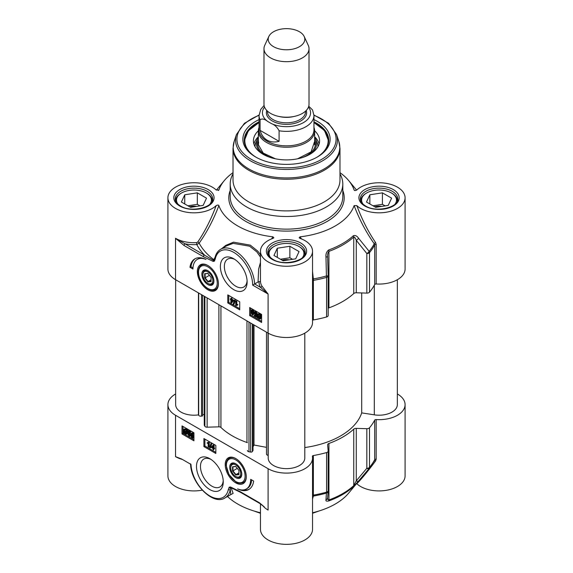<?xml version="1.0" encoding="UTF-8"?>
<svg xmlns="http://www.w3.org/2000/svg" width="573" height="573" viewBox="0 0 573 573"><rect width="100%" height="100%" fill="white"/><g stroke="black" fill="none" stroke-linecap="round" stroke-linejoin="round"><path stroke-width="0.86" d="M260.464 512.749A68.961 39.816 180 0 1 227.488 496.49M397.347 393.945A26.036 15.034 180 0 1 405.09 404.638A26.036 15.034 180 0 1 376.182 419.579A1.404 0.809 0 0 0 374.685 420.152A92.181 53.225 180 0 1 369.506 427.787A2.815 1.626 180 0 1 366.827 428.704L356.277 428.382A2.815 1.626 0 0 0 353.749 429.141A79.518 45.912 180 0 1 328.938 443.459A2.815 1.626 0 0 0 327.62 444.834A2.815 1.626 0 0 0 327.627 444.92L328.179 451.015A2.815 1.626 180 0 1 328.186 451.101A2.815 1.626 180 0 1 326.596 452.563A92.181 53.225 180 0 1 313.367 455.549A1.404 0.809 0 0 0 312.371 456.323A1.404 0.809 0 0 0 312.378 456.416A26.036 15.034 180 0 1 312.536 458.071A26.036 15.034 180 0 1 296.463 471.959A26.036 15.034 180 0 1 268.092 468.7L175.539 415.267A26.036 15.034 180 0 1 167.91 404.638L167.91 475.884A26.036 15.034 0 0 0 202.226 490.137M356.614 483.548L356.843 483.734A26.036 15.034 0 0 0 386.109 490.352A26.036 15.034 0 0 0 405.09 475.884L405.09 404.638M356.843 483.734C361.914 478.548 368.16 470.942 375.594 460.907L376.182 459.152A1.404 0.809 0 0 0 374.685 459.725A92.181 53.225 180 0 1 369.506 467.36A2.815 1.626 180 0 1 366.827 468.277A2.815 1.418 39.7 0 0 369.134 468.456A91.773 52.981 0 0 0 369.263 468.306L348.692 493.088A68.961 39.816 180 0 1 312.536 512.749M260.464 503.853L260.464 529.316A26.036 15.034 0 0 0 286.5 544.35A26.036 15.034 0 0 0 312.536 529.316L312.536 458.071M312.536 499.119L313.352 496.075L313.367 455.549M312.536 496.583A1.404 1.289 -169.9 0 1 313.352 496.075A91.773 52.981 0 0 0 326.417 493.117A2.815 2.621 4.6 0 0 328.171 490.896A2.815 2.621 4.6 0 0 328.179 490.889A2.815 2.621 4.6 0 0 328.186 490.717M264.21 506.833L259.526 502.829A1.404 0.809 120 0 0 259.813 503.474A1.404 0.809 120 0 0 259.949 503.524M259.526 502.829L240.23 491.684A1.404 0.809 120 0 0 240.524 492.329L259.82 503.474M240.23 491.684L230.468 486.964A1.404 0.91 113.5 0 0 230.883 487.673L240.524 492.329M230.468 486.964L229.257 487.208A1.404 1.117 38.6 0 0 230.353 487.859L231.184 487.938A1.404 1.189 -33.1 0 0 230.353 487.859L230.317 489.686A1.404 0.967 -168.1 0 1 228.348 489.449A26.738 15.435 60 0 1 208.35 495.043A26.738 15.435 60 0 1 190.988 464.409L181.67 459.03L175.539 456.638A26.036 15.034 0 0 0 182.508 459.51M230.145 494.957L233.118 493.396L231.184 487.938A91.358 52.745 0 0 0 235.324 489.65M230.325 489.686L230.761 494.592L224.938 497.958A28.149 16.252 -120 0 0 230.317 489.686M375.594 460.907A1.404 0.774 38.6 0 0 374.37 460.771M374.685 420.152L374.685 459.725L374.255 460.907M167.91 404.638A26.036 15.034 180 0 1 175.653 393.945M366.827 428.704L366.827 468.277L356.277 480.833A2.815 1.411 40.4 0 0 358.526 481.069L369.134 468.456A2.815 2.07 -140.1 0 0 369.506 467.36L369.506 427.787M328.128 491.204L328.179 490.588A2.815 1.626 180 0 1 328.186 490.674A2.815 1.626 180 0 1 326.596 492.135A2.815 1.003 74.4 0 1 326.417 493.117L325.973 499.871C325.657 501.06 326.567 501.418 328.716 500.96A79.103 45.668 0 0 0 353.398 486.706L358.526 481.069M356.277 428.382L356.277 480.833L353.749 485.632A79.518 45.912 180 0 1 328.938 499.957C327.899 499.878 327.462 499.019 327.627 497.371M325.973 499.871A2.815 2.636 4.8 0 0 327.62 497.679A2.815 2.636 4.8 0 0 327.627 497.643M193.946 440.838L182.006 433.94L182.006 425.897L193.946 432.794L193.946 440.838M215.842 453.472L203.902 446.582L203.902 438.538L215.842 445.429L215.842 453.472M253.66 481.055A24.489 14.139 60 0 1 248.768 489.514A24.489 14.139 60 0 1 237.616 488.891A21.108 12.191 -120 0 0 246.304 488.998A21.108 12.191 -120 0 0 250.673 479.329L253.66 481.055M235.747 458.558A14.884 8.595 -120 0 0 231.993 457.19A14.884 8.595 -120 0 0 228.305 475.01A14.884 8.595 -120 0 0 245.581 480.726A14.884 8.595 -120 0 0 235.747 458.558M209.868 458.708A18.923 10.923 -120 0 0 196.489 466.436A18.923 10.923 -120 0 0 209.868 489.607A18.923 10.923 -120 0 0 223.255 481.886A18.923 10.923 -120 0 0 209.868 458.708L209.868 458.708M182.006 433.94L183.002 433.367L193.946 439.684M183.002 426.47L183.002 433.367M187.063 430.115L187.658 429.771L187.93 430.194L187.45 430.531L187.88 432.364L186.712 434.155L185.387 433.997L184.169 432.808L183.711 433.131L183.475 430.516L184.04 429.062L185.38 429.234L186.612 430.445L187.063 430.115L187.278 432.708L186.712 434.155M184.04 429.062L185.981 428.89L187.206 430.094M188.882 433.99L188.288 434.334L189.054 435.645L189.892 435.007L189.047 433.475L187.865 433.167L188.245 431.032L190.229 432.171L190.229 432.715L188.639 431.798L188.424 432.901L189.176 433.052L190.415 435.258L190.1 436.153L189.054 436.11L187.772 434.09L188.882 433.99L189.849 435.387M188.245 431.032L188.846 430.688L190.823 431.827L190.229 432.715M189.119 432.071L189.018 432.558L189.77 432.708L190.895 434.169M191.01 434.914L190.472 435.938M191.353 433.109L192.163 433.217L193.459 436.311L192.972 438.016L192.163 437.908L191.26 436.913L190.866 434.814L191.353 433.109L192.764 432.873L193.946 434.735M193.946 437.07L192.972 438.016M191.368 435.1L191.618 433.697L192.156 433.675L192.958 436.017L192.163 437.443L191.368 435.1L191.969 434.757L192.85 437.142M192.621 437.478L192.163 437.443L192.764 437.099M192.22 433.353L191.969 434.757M189.649 435.301L189.054 435.645L189.62 435.702M189.047 433.475L188.574 433.36M190.823 431.827L190.229 432.171M189.018 432.558L188.424 432.901M187.772 434.09L188.288 434.334M187.93 430.194L187.335 430.538M187.45 430.531L186.855 430.875M184.198 432.851L183.711 433.131M186.504 431.125L186.311 433.568L185.373 433.46L184.485 432.572L186.504 431.125M186.282 430.674L184.255 432.128L184.42 429.65L185.387 429.757L186.282 430.674M186.526 431.197L185.086 432.228L186.562 433.31M185.473 432.722L184.871 433.066M185.086 432.228L184.485 432.572M184.778 429.557L184.671 431.161L184.076 431.505M184.671 431.161L184.857 431.777M203.902 446.582L204.898 446.009L215.842 452.326M204.898 439.111L204.898 446.009M213.113 445.028L214.109 444.913L214.109 447.893L214.646 448.716L213.514 448.752L213.514 449.855L213.027 449.569L213.027 448.473L211.294 447.477L213.113 445.028L213.514 445.257L213.514 448.236L214.051 449.06M214.109 449.031L213.514 449.855M210.835 443.638L211.831 443.516L210.678 447.606L210.076 447.95L209.682 447.721L210.835 443.638L211.229 443.86L210.076 447.95M207.197 442.743L208.658 442.442L208.658 447.055L208.171 446.768L208.171 443.173L207.197 443.294L207.197 442.743L208.278 442.356M208.028 442.564L209.26 442.091L209.26 446.711L208.658 447.055M209.26 442.091L208.658 442.442M211.831 443.516L211.229 443.86M214.109 444.913L213.514 445.257M214.109 447.893L213.514 448.236M214.646 448.201L214.051 448.544M213.027 447.95L211.774 447.234L213.027 445.88L213.027 447.95M213.027 446.181L212.375 446.89L213.027 447.262M212.375 446.89L211.774 447.234M243.389 489.929A24.489 14.139 -120 0 0 249.255 489.206M251.633 479.888A21.108 12.191 60 0 1 247.3 488.418L246.304 488.998M223.212 480.668A16.108 9.297 60 0 1 219.917 486.957A16.108 9.297 60 0 1 203.809 477.66A16.108 9.297 60 0 1 203.809 459.059A16.108 9.297 60 0 1 210.907 459.353M229.508 458.071A14.074 8.122 60 0 1 229.701 457.949A14.074 8.122 60 0 1 232.609 457.297M245.796 480.138A14.074 8.122 60 0 1 243.776 482.323A14.074 8.122 60 0 1 243.575 482.437M235.747 477.667A8.516 4.913 -120 0 0 241.77 474.186A8.516 4.913 -120 0 0 235.747 463.758A8.516 4.913 -120 0 0 229.723 467.239A8.516 4.913 -120 0 0 235.747 477.667M236.269 476.757L235.747 476.457A7.034 4.061 60 0 1 230.769 467.84A7.034 4.061 60 0 1 235.747 464.968A7.034 4.061 60 0 1 240.724 473.585A7.034 4.061 60 0 1 235.747 476.457L236.269 476.757A7.778 4.491 -120 0 0 241.763 473.878M236.012 463.922A7.778 4.491 -120 0 0 230.769 467.239L230.769 467.84M235.747 466.465L232.559 466.751L232.559 470.999L235.747 474.96L238.934 474.673L238.934 470.426L235.747 466.465M232.559 466.751L235.875 466.623M232.559 470.999L232.96 470.863L232.96 466.88M235.747 474.96L235.947 474.58L232.96 470.863L237.279 468.37M238.934 474.308L235.947 474.58L238.934 472.854M204.697 273.693L204.697 277.941L207.884 281.902L211.065 281.622L211.065 277.375L207.884 273.414L204.697 273.693L208.006 273.572M204.697 277.941L205.098 277.812L205.098 273.83M207.884 281.902L208.078 281.522L205.098 277.812L209.41 275.319M211.065 281.257L208.078 281.522L211.065 279.803M208.4 283.707A7.778 4.491 -120 0 0 208.407 283.707L207.884 283.406A7.034 4.061 60 0 1 202.906 274.782A7.034 4.061 60 0 1 207.884 271.91A7.034 4.061 60 0 1 212.855 280.534A7.034 4.061 60 0 1 207.884 283.406L208.407 283.707A7.778 4.491 -120 0 0 213.894 280.82M208.149 270.864A7.778 4.491 -120 0 0 202.906 274.181L202.906 274.782M207.884 284.609A8.516 4.913 -120 0 0 213.901 281.135A8.516 4.913 -120 0 0 207.884 270.707A8.516 4.913 -120 0 0 201.875 273.708A8.516 4.913 -120 0 0 207.884 284.609M201.646 265.013A14.074 8.122 60 0 1 201.839 264.898A14.074 8.122 60 0 1 204.74 264.246M217.926 287.087A14.074 8.122 60 0 1 215.914 289.272A14.074 8.122 60 0 1 215.713 289.379M207.884 289.816A14.884 8.595 -120 0 0 217.711 287.675A14.884 8.595 -120 0 0 215.326 273.364A14.884 8.595 -120 0 0 204.124 264.132A14.884 8.595 -120 0 0 197.527 273.887A14.884 8.595 -120 0 0 207.884 289.816M184.098 245.538L203.401 256.683L213.163 261.41L214.366 261.166A1.404 1.117 -141.4 0 1 214.101 260.035L213.4 260.321L175.539 238.304L184.098 245.538A1.404 0.809 -60 0 1 185.093 243.819A27.447 15.843 0 0 0 196.797 244.578L196.654 242.623A26.036 15.034 180 0 1 175.539 238.304L175.539 279.667L268.092 333.106A26.036 15.034 0 0 0 296.463 336.358A26.036 15.034 0 0 0 312.536 322.477L312.536 251.225A26.036 15.034 180 0 1 286.5 266.259A26.036 15.034 180 0 1 260.464 251.225A26.036 15.034 180 0 1 272.906 238.404L273.844 237.802L272.984 236.835L271.559 238.912M249.678 307.536L261.617 314.427L261.617 322.477L249.678 315.58L249.678 307.536M227.782 294.894L239.729 301.792L239.729 309.835L227.782 302.938L227.782 294.894M189.971 267.319A24.489 14.139 60 0 1 194.863 258.86A24.489 14.139 60 0 1 206.008 259.476A21.108 12.191 -120 0 0 197.327 259.376A21.108 12.191 -120 0 0 192.951 269.038L189.971 267.319L190.967 266.739L192.986 267.906M233.755 289.659A18.923 10.923 -120 0 0 247.135 281.937A18.923 10.923 -120 0 0 233.755 258.76A18.923 10.923 -120 0 0 220.376 266.488A18.923 10.923 -120 0 0 233.755 289.659M250.673 308.109L250.673 315.007L261.617 321.324M257.821 317.686L257.334 317.965L257.062 317.542L257.542 317.206L257.119 315.372L257.685 313.925L259.605 313.746L260.83 314.935M257.685 313.925L259.01 314.09L260.235 315.279L261.288 314.606L261.524 317.22L260.357 319.018L259.017 318.846L257.793 317.643L257.334 317.965M255.15 312.349L255.952 314.262L257.134 314.57L256.747 316.704L256.152 317.055L254.176 315.909L254.176 315.372L255.759 316.289L255.973 315.179L255.221 315.028L253.982 312.829L254.405 311.848L255.945 311.626L257.22 313.646L256.11 313.746L255.35 312.435L254.777 312.378M254.176 315.372L254.77 315.028L255.88 315.666M251.425 310.072L253.137 311.175L253.531 313.273L253.044 314.978L252.235 314.871L250.938 311.769L251.425 310.072L252.829 309.828L253.739 310.824L254.133 312.922M254.104 313.567L253.044 314.978M253.03 312.98L252.779 314.384L252.242 314.405L251.44 312.063L252.235 310.638L253.03 312.98M252.779 314.384L253.373 314.04M251.776 310.602L252.235 310.638M252.141 310.595L252.836 314.061M255.35 312.435L254.505 313.073L255.35 314.606L256.539 314.914L256.152 317.055M255.952 314.262L256.675 314.233M257.134 314.57L256.539 314.914M254.297 311.927L255.343 311.97L256.625 313.997M260.694 314.949L260.93 317.564L260.357 319.018M261.56 315.021L260.959 315.365M261.08 315.365L260.479 315.709M257.893 316.955L258.086 314.513L259.025 314.62L259.913 315.508L257.893 316.955M258.115 317.406L260.142 315.959L259.977 318.438L259.01 318.323L258.115 317.406L258.717 317.062L260.214 318.18M258.437 314.427L258.487 316.611M260.163 316.024L258.717 317.062M249.678 315.58L250.673 315.007M228.777 295.467L228.777 302.365L239.729 308.682M230.883 298.232L231.972 298.168L231.972 299.264L233.698 300.266L231.886 302.709L230.883 302.823L230.883 299.851L230.346 299.536L230.346 299.02L230.883 299.328L230.883 298.232L231.377 298.512L231.377 299.607L233.104 300.61L231.284 303.06M234.321 300.137L235.31 300.016L234.156 304.105L233.562 304.449L233.168 304.22L234.321 300.137L234.715 300.359L233.562 304.449M235.739 301.033L236.821 300.968L236.821 304.564L237.802 304.449L237.802 304.994L235.739 305.645L235.739 301.033L236.226 301.312L236.226 304.908L237.201 304.793L237.201 305.337M236.821 304.564L236.226 304.908M236.821 300.968L236.226 301.312M237.802 304.449L237.201 304.793M235.31 300.016L234.715 300.359M233.698 300.266L233.104 300.61M231.972 299.264L231.377 299.607M233.698 300.782L233.104 301.126M230.883 298.712L230.346 299.02M231.972 298.168L231.377 298.512M231.377 300.13L232.624 300.846L231.377 302.2L231.377 300.13M231.972 300.474L231.972 301.556M227.782 302.938L228.777 302.365M195.372 258.588A24.489 14.139 -120 0 0 190.967 266.739M197.327 259.376L198.322 258.803A21.108 12.191 60 0 1 201.238 257.864M203.401 256.683A1.404 0.809 -60 0 1 204.396 254.956A93.764 54.134 0 0 1 196.797 244.578L199.153 243.188C206.996 232.072 213.571 219.545 218.879 205.6C218.535 204.89 217.625 204.905 216.157 205.643C211.186 219.058 205.062 231.177 197.8 241.985L196.654 242.623M213.163 261.41A1.404 0.91 -66.5 0 1 213.4 260.321L213.793 259.655A1.404 0.358 -153.3 0 1 214.101 260.035L214.896 258.058A1.404 0.967 11.9 0 0 214.896 258.058A1.404 0.967 11.9 0 0 215.276 258.917A26.738 15.435 60 0 1 235.768 253.667A26.738 15.435 60 0 1 252.664 285.125L254.627 283.964A28.149 16.252 -120 0 0 241.906 256.317A28.149 16.252 -120 0 0 220.677 249.262L226.507 245.889L233.147 243.36L249.57 246.189L256.854 251.905L260.464 257.069M215.083 257.256L213.793 259.655A91.358 52.745 180 0 1 199.153 243.188A1.404 0.602 35.1 0 0 197.8 241.985M260.464 254.727L257.778 251.139L250.308 245.137L233.49 242.164L225.791 245.366L221.586 248.739M260.464 262.448L258.638 269.038L258.065 281.98L254.627 283.964L260.522 287.367A1.404 1.089 149.4 0 0 261.854 285.956A26.036 15.034 180 0 1 260.464 281.314L260.464 279.316M216.157 205.643A26.036 15.034 180 0 1 186.891 212.261A26.036 15.034 180 0 1 167.91 197.792A26.036 15.034 180 0 1 186.891 183.324A26.036 15.034 180 0 1 216.157 189.95L218.879 189.992L218.256 190.494M167.91 197.792L167.91 269.038A26.036 15.034 0 0 0 175.539 279.667M218.879 205.6A68.961 39.816 0 0 0 272.984 236.835M301.441 238.92L300.016 236.835L299.156 237.802L300.094 238.404A26.036 15.034 180 0 1 312.536 251.225M300.016 236.835A68.961 39.816 0 0 0 354.121 205.6C359.529 219.796 366.24 232.523 374.255 243.769L374.685 244.979L374.685 284.552A1.404 0.809 180 0 1 376.182 283.979A26.036 15.034 0 0 0 405.09 269.038L405.09 197.792A26.036 15.034 180 0 1 386.109 212.261A26.036 15.034 180 0 1 356.843 205.643L354.121 205.6M354.744 190.494L354.121 189.992C354.408 190.737 355.31 190.723 356.843 189.95A26.036 15.034 180 0 1 386.109 183.324A26.036 15.034 180 0 1 405.09 197.792M339.982 172.659A68.961 39.816 0 0 1 348.692 180.588A68.961 39.816 0 0 1 354.121 189.992L354.372 190.315M233.018 172.659A68.961 39.816 0 0 0 224.308 180.588A68.961 39.816 0 0 0 218.879 189.992L218.628 190.315M233.018 173.855A56.297 32.503 0 0 0 230.203 184.005A56.297 32.503 0 0 0 246.691 206.989A56.297 32.503 0 0 0 308.045 214.03A56.297 32.503 0 0 0 342.797 184.005A56.297 32.503 0 0 0 339.982 173.855M376.182 283.979L376.182 244.406L375.594 242.565A1.404 0.609 -35.4 0 0 374.255 243.769A91.773 52.981 180 0 1 369.134 251.311A2.815 1.289 141.6 0 1 366.827 253.531A2.815 1.626 0 0 0 369.506 252.614A2.815 2.07 -140.1 0 0 369.134 251.311L358.526 238.182A2.815 1.275 141 0 1 356.277 240.338L366.827 253.531L366.827 293.104A2.815 1.626 0 0 0 369.506 292.187A92.181 53.225 0 0 0 374.685 284.552M375.594 242.565C368.16 231.621 361.914 219.309 356.843 205.643M312.536 279.03L313.352 278.936L312.536 271.387M312.536 280.77A1.404 0.809 180 0 1 313.367 280.376L313.352 278.936A91.773 52.981 180 0 0 326.417 275.978A2.815 1.003 74.4 0 1 326.596 277.389A2.815 1.626 0 0 0 328.186 275.928A2.815 1.626 0 0 0 328.179 275.849L326.417 275.978L325.973 256.976L327.627 256.876L327.62 256.439L327.627 256.876C327.47 254.312 327.906 252.471 328.938 251.368A79.518 45.912 0 0 0 353.749 237.043C354.637 237.05 355.482 238.146 356.277 240.338L356.277 292.782L366.827 293.104M312.536 320.343A1.404 0.809 180 0 1 313.367 319.949A92.181 53.225 0 0 0 326.596 316.962A2.815 1.626 0 0 0 328.186 315.501A2.815 1.626 0 0 0 328.179 315.415L328.179 276.014M260.464 281.314L259.068 281.744A27.447 15.843 0 0 0 260.522 287.367L268.092 294.035L261.854 285.956M259.068 281.744L258.065 281.98M358.526 238.182C356.936 235.911 355.224 235.088 353.398 235.718A79.103 45.668 180 0 1 328.716 249.971C326.581 251.611 325.665 253.946 325.973 256.976M328.186 308.267A2.815 1.626 180 0 1 328.938 307.866A79.518 45.912 0 0 0 353.749 293.541A2.815 1.626 180 0 1 356.277 292.782M328.179 275.842L327.627 256.876L328.179 275.842M247.099 280.72A16.108 9.297 60 0 1 243.797 287.009A16.108 9.297 60 0 1 235.747 286.214A16.108 9.297 60 0 1 225.225 272.017A16.108 9.297 60 0 1 227.696 259.111A16.108 9.297 60 0 1 234.794 259.404M233.018 148.371L233.018 180.022A53.482 30.878 0 0 0 248.682 201.854A53.482 30.878 0 0 0 306.963 208.551A53.482 30.878 0 0 0 339.982 180.022L339.982 148.371L338.822 141.352A53.289 30.763 0 0 1 311.483 174.357A53.289 30.763 0 0 1 248.818 168.935A53.289 30.763 0 0 1 234.178 141.352L233.018 148.371A53.482 30.878 0 0 0 248.682 170.202A53.482 30.878 0 0 0 306.963 176.899A53.482 30.878 0 0 0 339.982 148.371M259.053 119.607A43.627 25.191 0 0 0 255.651 157.002A43.627 25.191 0 0 0 317.349 157.002A43.627 25.191 0 0 0 313.947 119.607M259.053 122.715A41.657 24.052 0 0 0 256.167 157.296A42.223 24.374 180 0 1 244.277 140.335A42.223 24.374 180 0 1 259.053 121.813M313.947 121.813A42.223 24.374 180 0 1 328.723 140.335A42.223 24.374 180 0 1 316.848 157.288A41.657 24.052 0 0 0 328.128 139.919A41.657 24.052 0 0 0 313.947 122.715M328.716 140.8A42.223 24.374 0 0 0 328.694 140.371M258.351 130.78A33.076 19.095 0 0 0 253.431 141.194A33.076 19.095 0 0 0 286.5 159.903A33.076 19.095 0 0 0 319.569 141.194A33.076 19.095 0 0 0 319.548 140.106A33.076 19.095 0 0 0 314.649 130.78M258.351 137.319A30.118 17.391 0 0 0 257.327 139.189A30.118 17.391 0 0 0 256.403 144.152A30.118 17.391 0 0 0 262.069 153.679M310.931 153.679A30.118 17.391 0 0 0 315.673 139.189A30.118 17.391 0 0 0 314.649 137.319M212.239 201.066A18.293 10.565 0 0 0 212.246 200.779A18.293 10.565 0 0 0 206.889 193.309L206.287 192.965A17.455 10.078 180 0 1 209.818 204.289M178.081 204.289A17.455 10.078 180 0 1 181.605 192.965L181.011 193.309A18.293 10.565 0 0 0 175.653 200.779A18.293 10.565 0 0 0 175.66 201.066L175.653 200.779M181.605 192.965A17.455 10.078 180 0 1 206.287 192.965M203.143 205.399L190.587 207.34L181.39 202.033L184.757 194.784L197.313 192.843L206.509 198.151L203.143 205.399M200.006 205.886L197.313 204.332L187.894 205.793M196.625 206.409A9.354 5.401 0 0 0 196.367 206.366A9.354 5.401 0 0 0 189.634 206.789M184.757 194.784L184.757 203.974M197.313 192.843L197.313 204.332M304.786 254.505A18.293 10.565 0 0 0 304.793 254.219A18.293 10.565 0 0 0 299.435 246.748L298.841 246.404A17.455 10.078 180 0 1 302.365 257.721M270.635 257.721A17.455 10.078 180 0 1 269.639 256.131A17.455 10.078 180 0 1 274.159 246.404L273.565 246.748A18.293 10.565 0 0 0 268.207 254.219A18.293 10.565 0 0 0 268.214 254.505M274.159 246.404A17.455 10.078 180 0 1 298.841 246.404M283.134 260.779L273.944 255.472L277.311 248.216L289.866 246.275L299.056 251.583L295.689 258.831L283.134 260.779M277.311 248.216L277.311 257.413M292.552 259.318L289.866 257.764L280.448 259.225M289.172 259.841A9.354 5.401 0 0 0 282.181 260.228M289.866 246.275L289.866 257.764M397.347 200.779L397.347 201.051A18.293 10.565 0 0 0 397.347 200.779A18.293 10.565 0 0 0 391.989 193.309L391.395 192.965A17.455 10.078 180 0 1 394.919 204.289M363.182 204.289A17.455 10.078 180 0 1 362.193 202.699A17.455 10.078 180 0 1 366.713 192.965L366.111 193.309A18.293 10.565 0 0 0 360.754 200.779A18.293 10.565 0 0 0 360.761 201.066M366.713 192.965A17.455 10.078 180 0 1 391.395 192.965M375.687 207.34L366.491 202.033L369.857 194.784L382.413 192.843L391.61 198.151L388.243 205.399L375.687 207.34M369.857 194.784L369.857 203.974M385.106 205.886L382.413 204.332L372.994 205.793M381.725 206.409A9.354 5.401 0 0 0 374.735 206.789M382.413 192.843L382.413 204.332M268.207 333.171L268.207 458.071A18.293 10.565 0 0 0 286.5 468.635A18.293 10.565 0 0 0 304.793 458.071L304.793 333.171M266.474 332.168L266.474 454.103A2.249 1.304 0 0 0 268.028 455.342L268.207 455.37M253.008 446.79L254.004 445.02L266.474 447.355M247.429 450.528L247.429 450.464A2.249 1.304 0 0 0 247.429 450.528A2.249 1.304 0 0 0 248.983 451.768L250.63 452.076A1.404 0.809 0 0 0 252.399 451.553L253.008 450.471L253.008 324.397M204.332 424.844A1.404 0.809 0 0 0 204.267 425.094A1.404 0.809 0 0 0 204.332 425.345L204.869 426.298A2.249 1.304 0 0 0 207.132 427.193L218.893 426.835A2.249 1.304 180 0 1 220.934 427.465A76.56 44.2 0 0 0 246.963 442.492A2.249 1.304 180 0 1 247.429 442.707M202.591 414.737L204.267 414.422M175.653 279.739L175.653 404.638A18.293 10.565 0 0 0 198.444 414.881L198.681 415.303A2.249 1.304 0 0 0 201.517 416.134L202.591 415.934L202.591 295.288M304.793 447.563A76.56 44.2 0 0 0 361.713 412.889L374.312 414.838A18.293 10.565 0 0 0 397.347 404.638L397.347 279.731M254.004 324.97L254.004 445.02M198.444 292.896L198.444 414.881M361.713 292.946L361.713 412.889M268.823 36.493L264.74 45.339A22.519 13 0 0 0 263.981 48.684L263.981 104.207A22.519 13 0 0 0 270.578 113.397A22.519 13 0 0 0 295.116 116.219A22.519 13 0 0 0 309.019 104.207L309.019 48.684A22.519 13 0 0 0 308.26 45.339L304.177 36.493A18.293 10.565 0 0 0 286.5 28.65A18.293 10.565 0 0 0 268.823 36.493A18.293 10.565 0 0 0 273.565 46.685A18.293 10.565 0 0 0 295.639 48.368A18.293 10.565 0 0 0 304.177 36.493M267.741 121.462L271.423 123.589C274.703 124.842 277.26 127.235 279.087 130.773L279.087 141.345C274.488 142.476 270.492 142.083 267.097 140.163C263.73 138.179 261.388 134.913 260.078 130.365L260.078 119.793C261.904 118.375 264.461 118.926 267.741 121.462A24.066 13.895 180 0 1 264.54 107.072M279.087 130.773A27.447 15.843 0 0 0 313.947 115.517L312.564 109.995L308.754 106.191M279.087 141.345L260.078 130.365M264.081 105.418L260.729 109.45L259.053 115.517L259.053 129.992A27.447 15.843 0 0 0 267.097 141.202A27.447 15.843 0 0 0 297 144.632A27.447 15.843 0 0 0 313.947 129.992L313.947 115.517M259.053 127.378A28.149 16.252 0 0 0 258.351 130.988A28.149 16.252 0 0 0 266.595 142.484A28.149 16.252 0 0 0 297.272 146A28.149 16.252 0 0 0 314.649 130.988A28.149 16.252 0 0 0 313.947 127.378M263.981 48.684A22.519 13 0 0 0 270.578 57.88A22.519 13 0 0 0 295.116 60.695A22.519 13 0 0 0 309.019 48.684M312.536 495.516A1.404 0.809 180 0 1 313.367 495.122A92.181 53.225 180 0 0 326.596 492.135L326.596 452.563M268.092 468.7L268.092 510.07A26.036 15.034 0 0 1 262.685 505.515M229.257 487.208L229.064 487.487A1.404 1.096 31.5 0 0 230.325 488.103A1.404 1.196 -32.5 0 1 231.313 488.146M229.064 487.487L228.348 489.449M175.539 415.267L175.539 456.638M353.398 486.706A2.815 1.941 -132.5 0 0 353.749 485.632L353.749 429.141M328.938 443.459L328.938 499.957A2.815 1.225 70 0 1 328.716 500.96M328.179 490.588L328.179 451.187M193.946 436.024L193.459 436.311M192.764 432.873L192.163 433.217M189.77 432.708L189.176 433.052M190.866 434.993L190.415 435.258M187.765 431.419L187.17 431.763M187.88 432.364L187.278 432.708M185.981 428.89L185.38 429.234M185.974 433.116L185.373 433.46M184.613 430.481L184.012 430.824M243.776 482.323L243.382 482.559A14.074 8.122 -120 0 0 246.275 476.879M235.668 458.515A14.074 8.122 -120 0 0 229.307 458.178C227.116 459.553 226.063 461.988 226.156 465.477L228.956 474.544L235.918 481.9C238.053 483.404 240.538 483.626 243.382 482.559M235.747 481.513A13.229 7.635 -120 0 0 243.847 469.989A13.229 7.635 -120 0 0 227.646 460.635A13.229 7.635 -120 0 0 235.747 481.513M376.182 459.152L376.182 419.579M198.552 271.523A13.229 7.635 -120 0 0 211.989 289.737A13.229 7.635 -120 0 0 213.106 271.717A13.229 7.635 -120 0 0 198.552 271.523M207.806 265.457A14.074 8.122 -120 0 0 201.438 265.127C199.547 266.28 198.502 268.286 198.301 271.129C197.162 280.061 208.593 293.734 215.512 289.501A14.074 8.122 -120 0 0 218.406 283.821M268.092 333.106L268.092 294.035L252.664 285.125M214.366 261.166L215.276 258.917M252.829 309.828L252.235 310.179M253.739 310.824L253.137 311.175M253.989 313.008L253.531 313.273M252.041 311.719L251.44 312.063M255.1 312.729L254.505 313.073M254.899 311.583L254.519 311.798M255.945 311.626L255.343 311.97M259.605 313.746L259.01 314.09M260.285 314.255L259.691 314.606M261.524 317.22L260.93 317.564M258.258 315.322L257.664 315.666M259.612 317.979L259.01 318.323M214.567 260.88A1.404 1.096 -148.5 0 1 214.302 259.691A1.404 0.372 -152.8 0 0 213.994 259.254M272.268 259.447A20.127 11.618 0 0 0 305.939 254.233A20.127 11.618 0 0 0 281.293 240.001A20.127 11.618 0 0 0 272.268 259.447M230.203 190.48A57.701 33.313 0 0 0 245.695 221.35A57.701 33.313 0 0 0 314.333 226.972A57.701 33.313 0 0 0 342.797 190.48M179.714 206.008A20.127 11.618 0 0 0 213.385 200.801A20.127 11.618 0 0 0 188.739 186.569A20.127 11.618 0 0 0 179.714 206.008M364.822 206.008A20.127 11.618 0 0 0 398.493 200.801A20.127 11.618 0 0 0 373.84 186.569A20.127 11.618 0 0 0 364.822 206.008M360.331 198.946A18.716 10.808 180 0 1 379.054 188.137A18.716 10.808 180 0 1 397.769 198.946C399.259 206.982 376.382 213.163 365.524 205.943C362.029 203.78 360.295 201.445 360.331 198.946M267.784 252.378A18.716 10.808 180 0 1 286.5 241.57A18.716 10.808 180 0 1 305.216 252.378C306.705 260.414 283.828 266.595 272.97 259.376C269.475 257.213 267.749 254.878 267.784 252.378M175.231 198.946A18.716 10.808 180 0 1 193.946 188.137A18.716 10.808 180 0 1 212.669 198.946C214.159 206.982 191.282 213.163 180.423 205.943C176.928 203.78 175.195 201.445 175.231 198.946M342.797 184.005L342.797 196.646A56.297 32.503 180 0 1 308.045 226.672A56.297 32.503 180 0 1 246.691 219.624A56.297 32.503 180 0 1 230.203 196.646L230.203 184.005M376.182 244.406A1.404 0.809 0 0 0 374.685 244.979A92.181 53.225 0 0 1 369.506 252.614L369.506 292.187M313.367 319.949L313.367 280.376A92.181 53.225 0 0 0 326.596 277.389L326.596 316.962M353.749 293.541L353.749 237.043A2.815 1.941 -132.5 0 0 353.398 235.718M328.716 249.971A2.815 1.225 70 0 1 328.938 251.368L328.938 307.866M259.068 114.987L244.442 123.288L236.477 134.469A50.947 29.416 0 0 0 250.473 160.841A50.947 29.416 0 0 0 310.387 166.02A50.947 29.416 0 0 0 336.523 134.469L338.822 141.352M259.06 115.345A49.586 28.629 0 0 0 251.44 159.43A49.586 28.629 0 0 0 324.87 157.324A49.586 28.629 0 0 0 313.94 115.345M319.089 144.067A32.869 18.981 0 0 0 314.649 136.754M258.351 136.754A32.869 18.981 0 0 0 253.911 144.067M318.001 146.624A31.501 18.186 0 0 0 317.979 146.058A31.501 18.186 0 0 0 317.012 142.204L315.673 139.189M257.327 139.189L255.988 142.204A31.501 18.186 0 0 0 254.999 146.624M258.351 139.497A28.994 16.739 0 0 0 257.528 144.124A28.994 16.739 0 0 0 271.358 157.783M301.642 157.783A28.994 16.739 0 0 0 314.649 139.497M258.351 143.787A28.163 16.259 0 0 0 258.359 144.933M268.028 333.071L268.028 455.342M252.399 324.046L252.399 451.553M250.63 323.022L250.63 452.076M248.983 322.069L248.983 451.768M246.963 320.901L246.963 442.492M220.934 305.882L220.934 427.465M218.893 304.7L218.893 426.835M207.132 297.91L207.132 427.193M204.869 296.606L204.869 426.298M204.332 296.298L204.332 425.345M201.517 294.672L201.517 416.134M198.681 293.032L198.681 415.303M374.312 285.232L374.312 414.838M278.786 116.419A19.002 10.973 0 0 0 294.214 116.419M305.502 111.183L305.502 111.835A19.002 10.973 180 0 1 293.77 121.97A19.002 10.973 180 0 1 273.063 119.592A19.002 10.973 180 0 1 267.498 111.835L267.498 111.183M266.767 110.467A20.127 11.618 0 0 0 272.268 120.975A20.127 11.618 0 0 0 296.005 123.002A20.127 11.618 0 0 0 306.233 110.467M308.46 107.072A24.066 13.895 180 0 1 301.205 123.754A24.066 13.895 180 0 1 271.423 123.589M259.053 115.517A27.447 15.843 0 0 0 260.078 119.793M318.91 511.03L312.536 513.301M260.464 513.301L254.09 511.03M264.354 506.962L259.827 503.452M190.58 463.865C190.694 482.874 212.898 505.966 224.938 497.958M327.62 497.686L328.171 490.889A2.815 2.815 0 0 0 328.186 490.674L328.186 451.101M374.455 460.606L369.263 468.306M229.701 457.949L229.307 458.178M201.839 264.898L201.438 265.127M215.914 289.272L215.512 289.501M214.896 258.051C215.763 253.989 217.69 251.06 220.677 249.262M260.464 279.416L260.464 251.225M224.308 180.588L216.386 190.129M328.186 315.501L328.186 275.928A2.815 2.815 0 0 0 328.186 275.849M236.477 134.469L234.178 141.352M336.523 134.469L328.558 123.288L313.932 114.987M348.692 180.588L356.614 190.129M244.284 140.8L248.338 130.708L259.053 122.543M313.947 122.543L324.497 130.508L328.723 141.266M258.609 142.068L258.373 144.761L263.186 153.063L275.441 158.8M297.559 158.8L311.11 151.866L314.391 142.068M204.267 425.094L204.267 296.255M314.649 144.876L314.649 130.988M258.351 144.876L258.351 130.988"/></g></svg>
